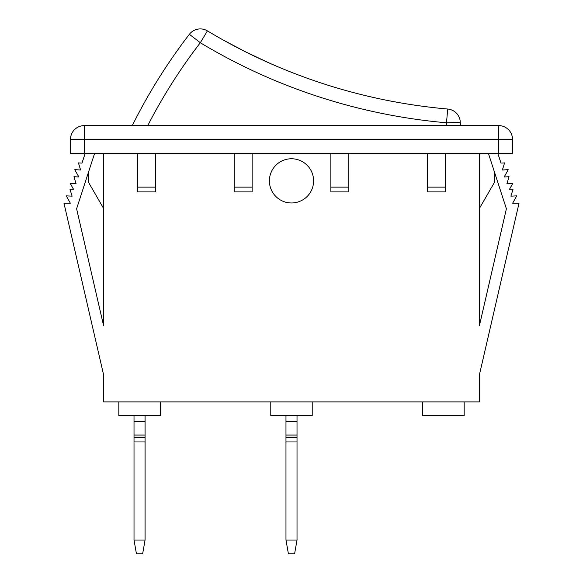 <?xml version="1.0" encoding="UTF-8"?>
<svg xmlns="http://www.w3.org/2000/svg" width="583" height="583" viewBox="0 0 583 583"><rect width="100%" height="100%" fill="white"/><g stroke="black" fill="none" stroke-linecap="round" stroke-linejoin="round"><path stroke-width="0.87" d="M297.024 421.232L285.976 421.232L285.976 540.033L297.024 540.033L297.024 415.708M285.976 421.232L285.976 415.708M297.024 540.033L294.59 553.85L288.41 553.85L285.976 540.033M285.976 441.958L297.024 441.958M285.976 435.049L297.024 435.049M145.072 421.232L134.017 421.232L134.017 540.033L145.072 540.033L145.072 415.708M134.017 421.232L134.017 415.708M145.072 540.033L142.631 553.85L136.451 553.85L134.017 540.033M134.017 441.958L145.072 441.958M134.017 435.049L145.072 435.049M464.177 401.891L464.177 415.708L422.733 415.708L422.733 401.891M160.267 401.891L160.267 415.708L118.823 415.708L118.823 401.891M312.218 401.891L312.218 415.708L270.782 415.708L270.782 401.891M313.603 180.868A22.103 22.103 0 0 1 280.452 200.005A22.103 22.103 0 0 1 280.452 161.724A22.103 22.103 0 0 1 313.603 180.868M85.205 153.242L82.006 163.094L78.435 162.905L80.592 169.981L74.784 169.675L78.829 176.977L73.946 176.722L76.111 183.798L70.295 183.492L73.494 189.271L69.931 189.089L72.088 196.158L66.273 195.859L70.368 203.234L63.984 203.256L103.628 374.956L103.628 401.891L479.372 401.891L479.372 374.956L519.016 203.256L512.632 203.234L516.727 195.859L510.912 196.158L513.069 189.089L509.506 189.271L512.705 183.492L506.889 183.798L509.054 176.722L504.171 176.977L508.216 169.675L502.408 169.981L504.565 162.905L500.994 163.094L497.795 153.242M479.372 325.831L506.394 208.772L479.372 325.831L479.372 153.242M103.628 325.831L76.606 208.772L103.628 325.831L103.628 153.242M498.713 125.607A13.817 13.817 0 0 1 512.53 139.424A13.817 13.817 0 0 0 498.713 125.607L84.287 125.607L498.713 125.607L498.713 139.424L512.53 139.424L512.53 153.242L498.713 153.242L498.713 139.424L84.287 139.424L84.287 153.242L498.713 153.242M84.287 153.242L70.47 153.242L70.47 139.424L84.287 139.424L84.287 125.607A13.817 13.817 0 0 0 70.47 139.424A13.817 13.817 0 0 1 84.287 125.607A13.817 13.817 0 0 0 70.47 139.424M506.394 208.772L488.35 153.242M427.572 153.242L427.572 191.916L445.529 191.916L445.529 153.242M330.867 153.242L330.867 191.916L348.831 191.916L348.831 153.242M234.169 153.242L234.169 191.916L252.133 191.916L252.133 153.242M137.471 153.242L137.471 191.916L155.428 191.916L155.428 153.242M76.606 208.772L94.65 153.242M131.255 125.607L116.061 125.607L131.255 125.607M234.169 187.136L252.133 187.136M137.471 187.136L155.428 187.136M330.867 187.136L348.831 187.136M445.529 187.136L427.572 187.136M88.434 172.371L88.434 182.173L103.628 208.495M479.372 208.495L494.566 182.173L494.566 172.371M269.477 63.117L246.194 52.164L223.282 40.067M237.507 47.74L246.726 52.426M254.917 56.42L257.642 57.717M246.194 52.164L245.654 51.894M446.571 125.607A538.75 538.75 0 0 0 446.498 122.787L447.708 109.028A561.203 561.203 0 0 1 207.431 30.884A13.817 13.817 0 0 0 189.373 34.295L200.312 42.727L207.431 30.884A13.817 13.817 0 0 0 189.373 34.295A552.567 552.567 0 0 0 132.275 125.607A552.567 552.567 0 0 1 189.373 34.295A13.817 13.817 0 0 1 207.431 30.884A561.203 561.203 0 0 0 447.708 109.028A13.817 13.817 0 0 1 460.308 122.408A552.567 552.567 0 0 1 460.388 125.607A552.567 552.567 0 0 0 460.308 122.408A13.817 13.817 0 0 0 447.708 109.028A13.817 13.817 0 0 1 460.308 122.408L446.498 122.787A575.013 575.013 0 0 1 200.312 42.727A538.75 538.75 0 0 0 147.747 125.607M297.024 437.177L285.976 437.177M145.072 437.177L134.017 437.177M285.976 437.381L297.024 437.381M134.017 437.381L145.072 437.381"/></g></svg>
